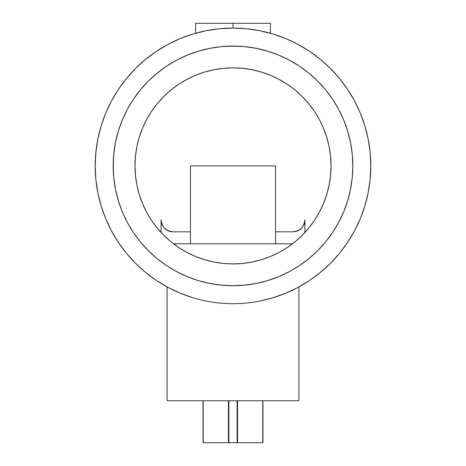 <?xml version="1.0" encoding="UTF-8"?>
<svg xmlns="http://www.w3.org/2000/svg" width="466" height="466" viewBox="0 0 466 466"><rect width="100%" height="100%" fill="white"/><g stroke="black" fill="none" stroke-linecap="round" stroke-linejoin="round"><path stroke-width="0.7" d="M275.54 243.788L275.54 165.89L275.54 243.788M190.46 243.788L190.46 165.89L275.54 165.89L190.46 165.89L190.46 243.788M298.904 400.76L298.904 286.91L298.904 400.76L167.096 400.76L298.904 400.76M167.096 286.91L167.096 400.76L167.096 286.91M292.491 243.788L173.509 243.788L292.491 243.788M237.549 442.7L237.549 400.76L237.549 442.7L262.958 442.7L262.958 400.76L262.958 442.7L262.783 400.76L262.783 442.7L237.549 442.7M237.124 400.76L237.124 442.7L237.124 400.76M228.876 400.76L228.876 442.7L237.124 442.7L228.876 442.7L228.876 400.76M228.451 442.7L228.876 442.7L228.451 442.7L228.451 400.76L228.451 442.7L203.217 442.7L228.451 442.7M203.217 400.76L203.217 442.7L203.217 400.76M203.042 442.7L203.042 400.76L203.042 442.7M269.703 33.069L270.426 33.272L270.426 23.3L233 23.3L233 28.094L219.492 28.758L206.118 30.739L193 34.024L180.266 38.585L168.04 44.363L156.442 51.318L145.578 59.374L135.559 68.455L126.478 78.474L118.422 89.332L111.473 100.936L105.689 113.156L101.134 125.89L97.848 139.008L95.862 152.388L95.204 165.89A137.796 137.796 0 0 1 233 28.094A137.796 137.796 0 0 1 370.796 165.89A137.796 137.796 0 0 1 233 303.692A137.796 137.796 0 0 1 95.204 165.89L95.862 179.398L97.848 192.773L101.134 205.89L105.689 218.624L111.473 230.851L118.422 242.448L126.478 253.312L135.559 263.331L145.578 272.412L156.442 280.468L168.04 287.417L180.266 293.201L193 297.757M262.725 31.338L263.208 31.443M261.927 31.164L260.727 30.913M352.68 160.013L352.826 165.89A119.826 119.826 0 0 1 233 285.716A119.826 119.826 0 0 1 113.174 165.89L113.751 177.639L115.475 189.266L118.335 200.677L122.296 211.745L127.323 222.375L133.369 232.464L140.377 241.906L148.27 250.621L156.984 258.519L166.426 265.521L176.515 271.567L187.146 276.594L198.219 280.555L209.624 283.415L221.257 285.14L233 285.716L244.743 285.14L256.376 283.415L267.781 280.555L278.854 276.594L289.485 271.567L299.574 265.521L309.016 258.519L317.73 250.621L325.623 241.906L332.631 232.464L338.677 222.375L343.704 211.745L347.665 200.677L350.525 189.266L352.249 177.639L352.826 165.89L352.249 154.147L350.525 142.514L347.665 131.109L343.704 120.036L338.677 109.405L332.631 99.322L325.623 89.874L317.73 81.166L309.016 73.267L299.574 66.259L289.485 60.213L278.854 55.186L267.781 51.225L256.376 48.371L244.743 46.647L233 46.064L221.257 46.647L209.624 48.371L198.219 51.225L187.146 55.186L176.515 60.213L166.426 66.259L156.984 73.267L148.27 81.166L140.377 89.874L133.369 99.322L127.323 109.405L122.296 120.036L118.335 131.109L115.475 142.514L113.751 154.147L113.174 165.89A119.826 119.826 0 0 1 233 46.064A119.826 119.826 0 0 1 352.826 165.89L352.57 173.731M134.983 165.89A98.017 98.017 0 0 1 233 67.873A98.017 98.017 0 0 1 331.017 165.89A98.017 98.017 0 0 1 233 263.907A98.017 98.017 0 0 1 134.983 165.89L135.455 156.285L136.864 146.773L139.206 137.441L142.445 128.383L146.557 119.686L151.502 111.438L157.234 103.708L163.694 96.584L170.818 90.124L178.542 84.393L186.796 79.447L195.493 75.335L204.545 72.096L213.877 69.76L223.395 68.345L233 67.873L242.605 68.345L252.123 69.76L261.455 72.096L270.507 75.335L279.204 79.447L287.458 84.393L295.182 90.124L302.306 96.584L308.766 103.708L314.498 111.438L319.443 119.686L323.555 128.383L326.794 137.441L329.136 146.773L330.545 156.285L331.017 165.89L330.545 175.501L329.136 185.014L326.794 194.345L323.555 203.403L319.443 212.094L314.498 220.348L308.766 228.072L302.306 235.202L295.182 241.662L287.458 247.388L279.204 252.333L270.507 256.446L261.455 259.69L252.123 262.026L242.605 263.436L233 263.907L223.395 263.436L213.877 262.026L204.545 259.69L195.493 256.446L186.796 252.333L178.542 247.388L170.818 241.662L163.694 235.202L157.234 228.072L151.502 220.348L146.557 212.094L142.445 203.403L139.206 194.345L136.864 185.014L135.455 175.501L134.983 165.89L135.455 175.501M259.882 301.042L273 297.757L285.734 293.201L297.96 287.417L309.558 280.468L320.422 272.412L330.441 263.331L339.522 253.312L347.578 242.448L354.527 230.851L360.311 218.624L364.866 205.89L368.152 192.773L370.138 179.398L370.796 165.89A137.796 137.796 0 0 0 354.515 100.906M347.624 89.414A137.796 137.796 0 0 0 309.482 51.266M297.984 44.381A137.796 137.796 0 0 0 168.016 44.381M156.518 51.266A137.796 137.796 0 0 0 118.376 89.414M111.485 100.906A137.796 137.796 0 0 0 95.204 165.89M204.125 31.152L204.999 30.966M205.279 30.913L204.073 31.164M261.001 30.966L261.892 31.158M370.796 165.89L370.138 152.388L368.152 139.008L364.866 125.89L360.311 113.156L354.527 100.936L347.578 89.332L339.522 78.474L330.441 68.455L320.422 59.374L309.558 51.318L297.96 44.363L285.734 38.585L273 34.024L259.882 30.739L246.508 28.758L233 28.094L233 23.3L196.291 23.3M338.677 222.375L332.631 232.464M299.574 265.521L289.485 271.567M176.515 271.567L166.426 265.521M133.369 232.464L127.323 222.375M113.32 171.773L113.43 158.056M127.323 109.405L133.369 99.322M166.426 66.259L176.515 60.213M227.123 46.21L240.835 46.32M289.485 60.213L299.574 66.259M332.631 99.322L338.677 109.405M364.866 205.89L360.311 218.624L354.527 230.851M126.478 78.474L135.559 68.455M347.578 89.332L354.527 100.936M136.864 185.014L139.206 194.345L142.445 203.403M323.555 203.403L326.794 194.345L329.136 185.014M330.545 156.285L329.136 146.773L326.794 137.441M308.766 103.708L302.306 96.584M287.458 84.393L279.204 79.447L270.507 75.335L261.455 72.096L252.123 69.76M213.877 69.76L204.545 72.096L195.493 75.335M178.542 84.393L170.818 90.124M151.502 111.438L146.557 119.686L142.445 128.383M139.206 137.441L136.864 146.773M270.426 23.3L195.574 23.3L195.574 33.272L196.303 33.069M202.792 31.443L203.275 31.338M296.551 240.514L298.456 238.848M303.797 233.676L304.898 232.511L304.898 219.824L304.665 222.165L302.877 226.482L301.385 228.299L297.5 230.897L292.91 231.806L275.54 231.806L292.91 231.806L295.252 231.579L299.568 229.79M304.898 232.511L304.898 219.824L303.983 224.408M304.898 219.824A11.982 11.982 0 0 1 292.91 231.806M162.203 233.676L161.102 232.511L161.102 219.824L161.335 222.165L163.123 226.482L164.615 228.299L168.5 230.897L173.09 231.806L190.46 231.806L173.09 231.806A11.982 11.982 0 0 1 161.102 219.824L162.017 224.408M169.449 240.514L167.544 238.848M166.432 229.79L170.748 231.579L173.09 231.806M161.102 219.824L161.102 232.511"/></g></svg>
